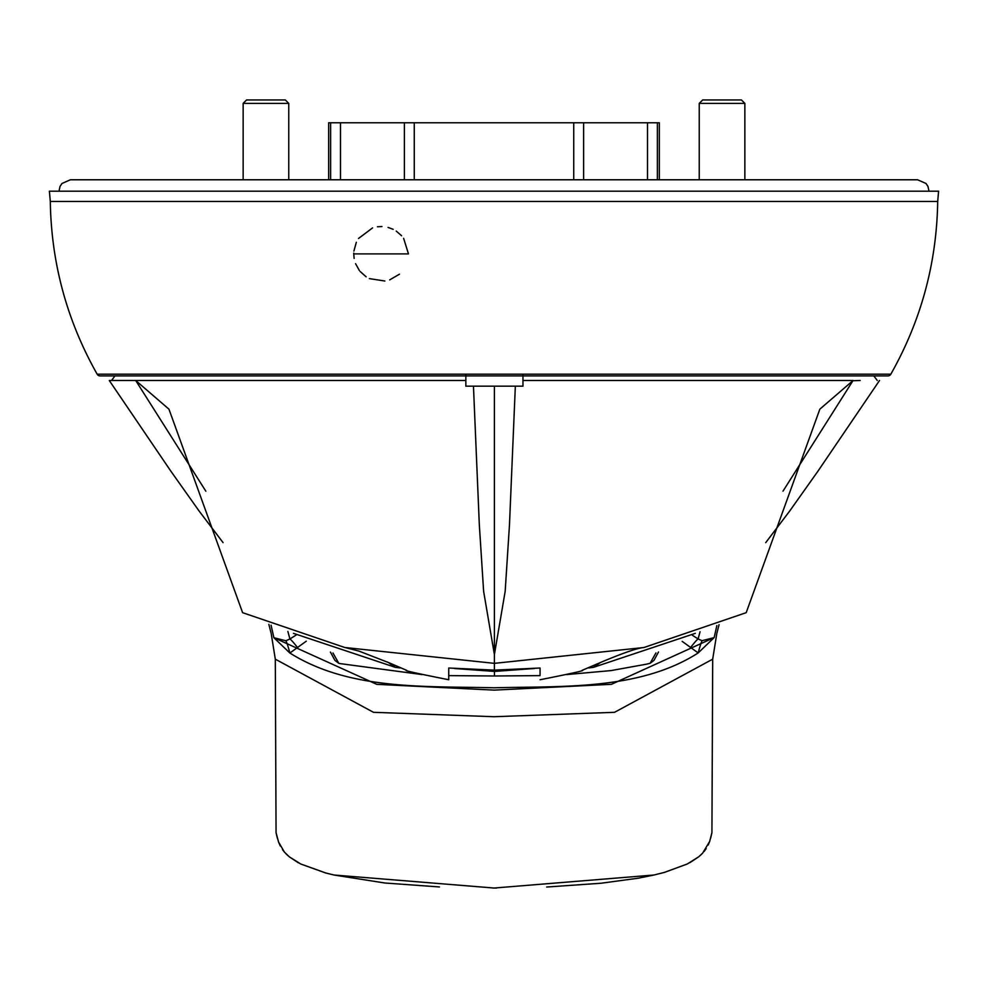 <?xml version="1.0" encoding="UTF-8"?>
<svg xmlns="http://www.w3.org/2000/svg" width="988" height="988" viewBox="0 0 988 988"><rect width="100%" height="100%" fill="white"/><g stroke="black" fill="none" stroke-linecap="round" stroke-linejoin="round"><path stroke-width="1.48" d="M97.157 374.18L890.843 374.18A3.421 3.421 0 0 1 887.866 375.909L100.134 375.909A3.421 3.421 0 0 1 97.157 374.18C66.875 320.581 51.253 263.006 50.302 201.453L49.4 191.19L938.6 191.19L937.698 201.453L50.302 201.453M353.753 253.126L353.753 253.904L408.476 253.904L353.753 253.904L354.124 258.411M355.569 263.697L359.323 270.453M360.101 271.441L366.153 276.813M369.364 278.616L384.851 281.012M389.68 279.888L399.448 274.207M573.732 179.779L573.732 122.771L414.268 122.771L414.268 179.779M271.268 634L275.306 659.169L276.06 832.625L278.554 842.035L284.396 852.064L289.41 856.905L300.747 864.006L325.879 873.009L334.03 875.022L494.111 888.039L653.994 875.01L664.269 872.429L687.302 863.981L698.751 856.769L702.641 853.15L709.668 841.418L711.928 832.625L712.694 659.169L716.732 634M716.856 625.565L714.163 637.606L611.399 684.326L494.074 690.118L376.761 684.338L273.874 637.717L271.083 625.219M700.047 631.74L698.096 638.94L702.085 640.693L714.163 637.606L698.17 652.932C639.397 690.723 560.406 685.968 494.222 687.796C426.026 686.055 349.653 690.6 289.879 653.031L273.874 637.717L285.865 640.755L289.916 638.977L287.866 631.443M306.268 641.2L289.879 653.031A15.796 1.149 75.9 0 0 285.865 640.755M297.524 647.535A13.844 1.161 52.9 0 0 289.916 638.977L296.042 635.099M702.085 640.693A15.783 0.976 -75.7 0 0 698.17 652.932L682.189 641.373M692.415 635.296L698.096 638.94A13.857 1.087 -53 0 0 690.587 647.51M408.476 253.904L403.635 238.355M401.585 235.749L396.225 231.081M393.187 229.34L388.074 227.425M381.961 226.548L377.465 226.771M372.562 227.907L358.496 238.491M356.335 242.295L353.889 251.076M659.342 179.779L659.342 122.771L657.378 122.771L657.378 179.779M647.51 179.779L647.51 122.771L583.612 122.771L583.612 179.779M404.388 179.779L404.388 122.771L340.49 122.771L340.49 179.779M330.622 179.779L330.622 122.771L328.658 122.771L328.658 179.779M340.49 122.771L330.622 122.771M414.268 122.771L404.388 122.771M583.612 122.771L573.732 122.771M657.378 122.771L647.51 122.771M430.373 122.771L362.077 122.771M625.923 122.771L557.627 122.771M744.853 179.779L744.853 103.382L699.245 103.382L699.245 179.779M744.853 103.382L741.432 99.961L702.666 99.961L699.245 103.382M540.066 675.619L494.457 675.99L494.457 671.42L534.36 668.505M454.542 668.518L494.457 671.42L494.457 670.136M655.921 652.92L650.141 663.281L646.646 664.146L611.09 670.58L566.68 674.582M332.968 652.994L338.761 663.281L339.921 663.578L422.098 674.582M448.737 675.619L494.457 675.99M658.514 651.981L653.982 660.379L650.141 663.281M330.437 652.068L334.92 660.379L338.761 663.281M860.178 380.479L852.928 380.738L782.99 491.16M600.222 662.652L593.418 667.357L695.33 633.345M601.247 662.17L582.154 670.321C585.81 670.309 571.78 673.446 540.078 679.744M588.799 667.913L593.418 667.357M522.961 374.773L522.961 380.466L853.126 380.466L819.855 409.156L746.199 612.671L643.978 647.51L494.395 663.356L494.395 670.136L540.066 668.012L540.066 674.569M515.341 386.172L494.395 386.172L494.395 654.575L505.177 591.343L509.487 524.616L515.341 386.172L522.961 386.172L522.961 380.466L529.976 380.466M448.737 679.62L448.737 668.012L494.395 670.136M448.725 679.744C416.899 673.408 402.857 670.272 406.624 670.321L387.037 661.911M109.433 380.466L135.677 380.466L168.96 409.18L242.603 612.671L344.812 647.51L494.395 663.356L494.395 654.575L483.626 591.343L479.316 524.616L473.462 386.172L465.842 386.172L465.842 374.773M400.017 667.913L395.385 667.357L388.494 662.59M205.837 491.197L135.677 380.466L465.842 380.466L135.727 380.466M395.385 667.357L293.461 633.345M494.395 386.172L473.462 386.172M131.046 380.479L135.677 380.466M288.755 179.779L288.755 103.382L243.147 103.382L243.147 179.779M288.755 103.382L285.334 99.961L246.568 99.961L243.147 103.382M712.694 659.169L614.536 712.311L494 716.72L373.464 712.311L275.306 659.169M890.843 374.18C921.125 320.581 936.748 263.006 937.698 201.453M271.095 633.172L268.847 624.342M716.905 633.172L719.054 624.688M711.953 832.625L710.656 838.195M277.381 838.33L276.047 832.625M278.542 842.035L280.271 845.963M284.383 852.076L282.457 849.569M285.73 853.533L288.175 855.867M289.41 856.905L298.364 862.796M300.747 864.006L325.867 873.046M334.006 875.022L384.74 882.988L439.45 886.952M493.086 888.039L496.507 888.039M546.673 887.026L600.543 883.272M601.186 883.21L638.285 878.196L654.019 875.01M664.282 872.466L687.315 863.981M689.883 862.66L698.763 856.769M700.245 855.509L702.641 853.138M704.135 851.458L706.198 848.593M709.668 841.43L708.211 844.999M765.737 542.622L789.622 511.129L818.015 471.066L879.542 380.466M643.978 647.51C637.84 647.906 623.527 652.821 601.062 662.256L601.704 661.96M873.849 375.909L877.245 380.466M346.072 647.795L358.965 651.092L387.741 662.256M223.066 542.622L199.181 511.129L170.788 471.078L109.31 380.553M114.954 375.909L111.558 380.466M58.996 191.19L60.046 186.411L61.985 183.484L70.395 179.779L917.605 179.779L926.015 183.484L927.954 186.411L929.004 191.19"/></g></svg>
